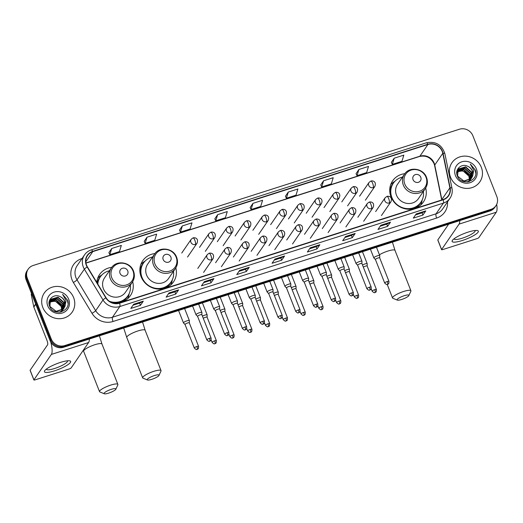 <?xml version="1.0" encoding="UTF-8"?>
<svg xmlns="http://www.w3.org/2000/svg" width="523" height="523" viewBox="0 0 523 523"><rect width="100%" height="100%" fill="white"/><g stroke="black" fill="none" stroke-linecap="round" stroke-linejoin="round"><path stroke-width="0.78" d="M404.815 173.695A18.671 17.422 34.5 0 0 392.616 180.853A18.671 17.422 34.5 0 0 390.995 196.857A18.671 17.422 34.5 0 0 406.234 209.017A18.671 17.422 34.5 0 0 423.408 201.989A18.671 17.422 34.5 0 0 425.696 188.032M154.932 253.563A18.671 17.422 34.5 0 0 142.74 260.716A18.671 17.422 34.5 0 0 141.118 276.726A18.671 17.422 34.5 0 0 156.351 288.886A18.671 17.422 34.5 0 0 173.531 281.851A18.671 17.422 34.5 0 0 175.82 267.9M110.732 302.111A18.671 17.422 34.5 0 0 130.384 295.645A18.671 17.422 34.5 0 0 132.679 281.688M111.791 267.351A18.671 17.422 34.5 0 0 99.592 274.51A18.671 17.422 34.5 0 0 96.775 282.374M28.216 269.116L27.065 270.79A10.571 9.859 34.5 0 0 26.15 279.851L50.13 340.728A10.571 9.859 34.5 0 0 63.551 347.265L489.855 211.004A10.571 9.859 34.5 0 0 494.784 207.376L495.359 206.539A10.571 9.859 34.5 0 1 490.43 210.174A10.571 9.859 34.5 0 0 495.359 206.539L495.935 205.702A10.571 9.859 34.5 0 0 496.85 196.641L472.87 135.764A10.571 9.859 34.5 0 0 459.449 129.227L33.145 265.488A10.571 9.859 34.5 0 0 28.216 269.116A10.571 9.859 34.5 0 0 27.301 278.177L51.28 339.054A10.571 9.859 34.5 0 0 64.695 345.592L491.005 209.337A10.571 9.859 34.5 0 0 495.935 205.702M51.28 339.054L50.705 339.891A10.571 9.859 34.5 0 0 64.12 346.429L490.43 210.174L64.12 346.429A10.571 9.859 34.5 0 1 50.705 339.891L26.725 279.014L50.705 339.891L50.13 340.728M27.641 269.953A10.571 9.859 34.5 0 0 26.725 279.014A10.571 9.859 34.5 0 1 27.641 269.953M42.821 307.491A16.913 15.775 34.5 0 0 56.615 318.5A16.913 15.775 34.5 0 0 72.174 312.133A16.913 15.775 34.5 0 0 73.638 297.639A16.913 15.775 34.5 0 0 59.838 286.624A16.913 15.775 34.5 0 0 44.285 292.991A16.913 15.775 34.5 0 0 42.821 307.491A16.913 15.775 34.5 0 0 56.615 318.5A16.913 15.775 34.5 0 0 72.174 312.133A16.913 15.775 34.5 0 0 73.638 297.639A16.913 15.775 34.5 0 0 59.838 286.624A16.913 15.775 34.5 0 0 44.285 292.991A16.913 15.775 34.5 0 0 42.821 307.491M450.512 177.179A16.913 15.775 34.5 0 0 464.306 188.195A16.913 15.775 34.5 0 0 479.859 181.827A16.913 15.775 34.5 0 0 481.33 167.334A16.913 15.775 34.5 0 0 467.529 156.318A16.913 15.775 34.5 0 0 451.977 162.686A16.913 15.775 34.5 0 0 450.512 177.179A16.913 15.775 34.5 0 0 464.306 188.195A16.913 15.775 34.5 0 0 479.859 181.827A16.913 15.775 34.5 0 0 481.33 167.334A16.913 15.775 34.5 0 0 467.529 156.318A16.913 15.775 34.5 0 0 451.977 162.686A16.913 15.775 34.5 0 0 450.512 177.179M86.55 265.154A11.277 10.519 -145.5 0 1 87.531 255.492A11.277 10.519 -145.5 0 1 92.787 251.615L427.925 144.498A11.277 10.519 -145.5 0 1 442.785 153.298L449.885 187.829A11.277 10.519 -145.5 0 1 448.361 195.661A11.277 10.519 -145.5 0 1 443.105 199.531L119.512 302.961A11.277 10.519 -145.5 0 1 106.058 297.724L87.406 266.887A11.277 10.519 -145.5 0 1 86.55 265.154M86.295 265.233A11.558 10.78 34.5 0 0 87.171 267.011L105.823 297.849A11.558 10.78 34.5 0 0 119.61 303.216L443.203 199.793A11.558 10.78 34.5 0 0 450.153 187.79L443.053 153.265A11.558 10.78 34.5 0 0 427.827 144.243L92.682 251.36A11.558 10.78 34.5 0 0 86.295 265.233M391.367 162.346L394.211 158.208L392.309 164.392L391.367 162.346M358.896 169.491L356.993 175.676L366.63 172.597L368.532 166.412L358.896 169.491L356.071 173.662M323.587 180.775L321.684 186.966L331.314 183.887L333.216 177.702L323.587 180.775L320.756 184.946M288.278 192.065L286.375 198.25L296.005 195.171L297.907 188.986L288.278 192.065L285.447 196.236M111.719 248.497L109.817 254.681L119.447 251.602L121.349 245.418L111.719 248.497L108.889 252.668M144.185 241.351L147.028 237.207L145.126 243.398L144.185 241.351M182.337 225.923L180.435 232.107L190.065 229.035L191.967 222.844L182.337 225.923L179.513 230.094M217.653 214.639L215.751 220.824L225.38 217.745L227.283 211.56L217.653 214.639L214.822 218.804M252.962 203.349L251.06 209.54L260.689 206.461L262.592 200.27L252.962 203.349L250.131 207.52M355.182 233.454L352.306 237.638L342.676 240.717L345.546 236.533L355.182 233.454A2.818 0.824 -107.7 0 1 355.065 233.559L345.487 236.618M390.491 222.164L387.621 226.348L377.992 229.427L380.862 225.243L390.491 222.164A2.818 0.824 -107.7 0 1 390.374 222.275L380.796 225.335M425.8 210.88L422.93 215.064L413.301 218.143L416.171 213.959L425.8 210.88A2.818 0.824 -107.7 0 1 425.689 210.985L416.112 214.051M249.242 267.312L246.372 271.496L236.742 274.575L239.612 270.391L249.242 267.312A2.818 0.824 -107.7 0 1 249.131 267.416L239.554 270.483M213.933 278.602L211.063 282.78L201.433 285.859L204.303 281.675L213.933 278.602A2.818 0.824 -107.7 0 1 213.815 278.707L204.238 281.766M178.618 289.886L175.748 294.07L166.118 297.149L168.988 292.965L178.618 289.886A2.818 0.824 -107.7 0 1 178.506 289.99L168.929 293.05M143.309 301.17L140.439 305.354L130.809 308.433L133.679 304.249L143.309 301.17A2.818 0.824 -107.7 0 1 143.191 301.281L133.62 304.34M319.867 244.738L316.997 248.922L307.367 252.001L310.237 247.817L319.867 244.738A2.818 0.824 -107.7 0 1 319.749 244.849L310.178 247.909M284.558 256.028L281.681 260.212L272.052 263.285L274.928 259.107L284.558 256.028A2.818 0.824 -107.7 0 1 284.44 256.133L274.863 259.192M392.309 164.392L401.939 161.313L403.841 155.128L394.211 158.208M145.126 243.398L154.756 240.319L156.658 234.134L147.028 237.207M281.681 260.212L280.805 257.983L284.44 256.133M316.997 248.922L316.121 246.699M309.57 248.791L316.14 246.693L319.749 244.849M140.439 305.354L139.563 303.131M133.005 305.223L139.582 303.124L143.191 301.281M175.748 294.07L174.872 291.847L178.506 289.99M211.063 282.78L210.187 280.557M203.63 282.655L210.207 280.55L213.815 278.707M246.372 271.496L245.496 269.273M238.946 271.365L245.516 269.267L249.131 267.416M422.93 215.064L422.054 212.841L425.689 210.985M387.621 226.348L386.745 224.125M380.188 226.224L386.765 224.119L390.374 222.275M352.306 237.638L351.43 235.415M344.879 237.507L351.449 235.409L355.065 233.559M251.06 209.54L250.118 207.494M215.751 220.824L214.809 218.777M180.435 232.107L179.5 230.068M109.817 254.681L108.876 252.635M286.375 198.25L285.434 196.203M321.684 186.966L320.743 184.92M356.993 175.676L356.058 173.629M280.831 257.976L274.255 260.081M174.891 291.841L168.321 293.939M422.074 212.835L415.504 214.933M49.711 301.261L56.19 299.79L62.132 305.125L62.342 309.93M49.646 301.457L55.961 300.124L61.904 305.458L62.165 310.054M50.038 300.509L57.099 298.463L63.048 303.798L62.982 309.394M62.904 309.583L62.636 310.132M62.538 310.309L61.289 311.93M49.953 300.692L56.87 298.796L62.819 304.131L62.832 309.531M62.753 309.727L62.505 310.283M62.407 310.466L62.1 310.989M62.217 310.825L61.407 311.898M64.904 306.485A7.963 7.427 34.5 0 0 64.767 301.287A7.963 7.427 34.5 0 0 60.106 296.619C53.895 293.279 46.907 299.751 49.528 305.922C53.222 317.213 71.586 311.564 67.663 300.411L62.629 294.371L66.088 300.594L64.904 306.485L63.558 308.792L56.151 311.335L49.901 306.445L50.456 299.816L50.908 299.234L58.014 297.136L63.956 302.471L63.551 308.805M63.453 308.982L62.649 310.119L59.714 312.218M50.345 299.986L57.785 297.469L63.728 302.804L63.414 308.956M63.322 309.139L63.015 309.662M63.126 309.498L60.361 312.133M60.106 296.619C62.296 297.659 63.806 299.28 64.643 301.47L63.924 308.335M64.041 308.165L63.329 309.126L55.922 311.669L54.17 311.152M49.476 302.072L55.275 301.117L61.224 306.452L61.721 310.342M61.707 308.897A7.963 7.427 34.5 0 0 61.178 306.517A7.963 7.427 34.5 0 0 53.339 301.235L49.43 302.287M49.077 303.922L50.456 299.816M47.763 305.909A11.486 10.715 34.5 0 0 62.342 313.009A11.486 10.715 34.5 0 0 68.696 299.221A11.486 10.715 34.5 0 0 54.117 292.115A11.486 10.715 34.5 0 0 47.763 305.909M62.629 294.371L67.362 300.019L68.01 303.412M54.667 370.787A14.095 2.975 -21.5 0 1 44.971 370.362A14.095 2.975 -21.5 0 1 60.413 362.419A14.095 2.975 -21.5 0 1 69.291 360.778A14.095 2.975 -21.5 0 1 67.918 364.688A14.095 2.975 -21.5 0 1 54.667 370.787M46.429 369.048A11.277 2.38 158.5 0 0 46.469 369.258A11.277 2.38 158.5 0 0 54.66 368.473A11.277 2.38 158.5 0 0 67.447 360.994A11.277 2.38 158.5 0 0 67.33 360.818M50.724 341.99A14.095 4.112 72.3 0 1 51.365 354.424L33.923 379.835A1.759 0.373 158.5 0 0 33.89 379.966A1.759 0.373 158.5 0 0 35.172 379.842L69.199 368.97A1.759 0.373 158.5 0 0 71.161 367.93L88.603 342.519L51.365 354.424M89.361 339.015A14.095 4.112 72.3 0 1 88.603 342.519M33.89 379.966L30.105 370.356A1.759 0.373 -21.5 0 1 30.138 370.219L47.58 344.814A3.524 1.026 -107.7 0 0 47.037 340.558L33.838 307.053A1.759 1.641 -145.5 0 1 33.753 306.772L31.288 294.776A1.759 1.641 -145.5 0 1 31.524 293.553L31.537 293.527M108.673 393.113A6.341 1.34 158.5 0 0 115.831 389.236A6.341 1.34 158.5 0 0 111.262 389.354A6.341 1.34 158.5 0 0 104.312 393.773A6.341 1.34 158.5 0 0 108.673 393.113M104.312 393.773L99.906 391.975A9.865 2.085 -21.5 0 1 99.527 391.642A9.865 2.085 -21.5 0 1 110.713 385.105A9.865 2.085 -21.5 0 1 117.884 384.412A9.865 2.085 -21.5 0 1 117.832 384.915L115.831 389.236M127.743 270.875A4.23 3.942 34.5 0 0 122.375 268.266A4.23 3.942 34.5 0 0 120.035 273.339A4.23 3.942 34.5 0 0 125.402 275.954A4.23 3.942 34.5 0 0 127.743 270.875M111.412 267.874L104.528 277.896A12.683 11.833 34.5 0 0 103.43 288.768A12.683 11.833 34.5 0 0 113.779 297.031A12.683 11.833 34.5 0 0 125.448 292.252L132.326 282.23C134.561 278.779 134.947 275.065 133.496 271.091C130.377 261.899 116.368 259.813 111.412 267.874A12.683 11.833 34.5 0 0 110.314 278.746A12.683 11.833 34.5 0 0 120.663 287.003A12.683 11.833 34.5 0 0 132.326 282.23M109.431 270.757A16.736 15.612 34.5 0 0 100.331 276.857A16.736 15.612 34.5 0 0 97.794 284.054M100.331 276.857L100.043 277.275A16.736 15.612 34.5 0 0 97.585 283.714M112.707 302.588A16.736 15.612 34.5 0 0 127.638 296.221L127.926 295.802A16.736 15.612 34.5 0 0 130.351 285.113M109.412 301.307A16.736 15.612 34.5 0 0 127.926 295.802M129.181 293.573L128.965 294.697A18.318 17.096 -145.5 0 1 127.625 298.731M97.134 282.969L97.2 282.91A16.893 15.762 34.5 0 1 100.88 276.111M97.703 278.197A18.318 17.096 -145.5 0 1 100.985 275.49L101.952 274.889M151.82 379.325A6.341 1.34 158.5 0 0 158.979 375.442A6.341 1.34 158.5 0 0 154.403 375.56A6.341 1.34 158.5 0 0 147.453 379.979A6.341 1.34 158.5 0 0 151.82 379.325M147.453 379.979L143.054 378.188A9.865 2.085 -21.5 0 1 142.668 377.854A9.865 2.085 -21.5 0 1 153.86 371.31A9.865 2.085 -21.5 0 1 161.025 370.624A9.865 2.085 -21.5 0 1 160.979 371.127L158.979 375.442M170.884 257.087A4.23 3.942 34.5 0 0 165.516 254.472A4.23 3.942 34.5 0 0 163.183 259.552A4.23 3.942 34.5 0 0 168.55 262.16A4.23 3.942 34.5 0 0 170.884 257.087M154.56 254.08L147.676 264.108A12.683 11.833 34.5 0 0 146.577 274.98A12.683 11.833 34.5 0 0 156.926 283.237A12.683 11.833 34.5 0 0 168.589 278.465L175.473 268.436C177.702 264.991 178.095 261.278 176.637 257.303C173.518 248.111 159.508 246.026 154.56 254.08A12.683 11.833 34.5 0 0 153.455 264.952A12.683 11.833 34.5 0 0 163.804 273.215A12.683 11.833 34.5 0 0 175.473 268.436M152.579 256.963A16.736 15.612 34.5 0 0 143.472 263.069A16.736 15.612 34.5 0 0 142.021 277.412A16.736 15.612 34.5 0 0 155.677 288.31A16.736 15.612 34.5 0 0 171.067 282.008A16.736 15.612 34.5 0 0 173.492 271.319M143.472 263.069L143.184 263.487A16.736 15.612 34.5 0 0 141.733 277.831A16.736 15.612 34.5 0 0 142.616 279.707M140.779 274.281A13.212 12.323 34.5 0 0 140.569 275.118M155.847 288.794A16.736 15.612 34.5 0 0 170.779 282.427L171.067 282.008M172.329 279.785L172.106 280.91A18.318 17.096 -145.5 0 1 170.766 284.943M139.994 272.352L140.609 271.457M139.857 269.58L140.347 269.116A16.893 15.762 34.5 0 1 144.021 262.324M140.844 264.403A18.318 17.096 -145.5 0 1 144.126 261.703L145.1 261.095M401.697 299.457A6.341 1.34 158.5 0 0 408.855 295.573A6.341 1.34 158.5 0 0 404.279 295.698A6.341 1.34 158.5 0 0 397.336 300.117A6.341 1.34 158.5 0 0 401.697 299.457M397.336 300.117L392.93 298.319A9.865 2.085 -21.5 0 1 392.551 297.986A9.865 2.085 -21.5 0 1 403.736 291.442A9.865 2.085 -21.5 0 1 410.908 290.755A9.865 2.085 -21.5 0 1 410.856 291.259L408.855 295.573M420.767 177.219A4.23 3.942 34.5 0 0 415.399 174.604A4.23 3.942 34.5 0 0 413.059 179.683A4.23 3.942 34.5 0 0 418.426 182.298A4.23 3.942 34.5 0 0 420.767 177.219M404.436 174.218L397.552 184.24A12.683 11.833 34.5 0 0 396.454 195.112A12.683 11.833 34.5 0 0 406.802 203.369A12.683 11.833 34.5 0 0 418.472 198.596L425.349 188.574C427.579 185.122 427.971 181.409 426.52 177.434C423.401 168.243 409.391 166.157 404.436 174.218A12.683 11.833 34.5 0 0 403.338 185.09A12.683 11.833 34.5 0 0 413.686 193.347A12.683 11.833 34.5 0 0 425.349 188.574M402.455 177.094A16.736 15.612 34.5 0 0 393.355 183.2A16.736 15.612 34.5 0 0 391.904 197.544A16.736 15.612 34.5 0 0 405.554 208.442A16.736 15.612 34.5 0 0 420.95 202.146A16.736 15.612 34.5 0 0 423.375 191.451M393.355 183.2L393.067 183.619A16.736 15.612 34.5 0 0 391.616 197.962A16.736 15.612 34.5 0 0 392.492 199.845M390.655 194.412A13.212 12.323 34.5 0 0 390.446 195.249M405.73 208.932A16.736 15.612 34.5 0 0 420.662 202.564L420.95 202.146M422.205 199.917L421.989 201.041A18.318 17.096 -145.5 0 1 420.642 205.075M389.87 192.484L390.485 191.588M389.74 189.718L390.223 189.254A16.893 15.762 34.5 0 1 393.904 182.455M390.727 184.541A18.318 17.096 -145.5 0 1 394.009 181.834L394.976 181.226M189.313 322.854L189.378 320.651A3.171 0.667 158.5 0 0 189.365 320.586A3.171 0.667 158.5 0 0 187.064 320.808A3.171 0.667 158.5 0 0 183.527 322.671A3.171 0.667 158.5 0 0 183.468 322.913A3.171 0.667 158.5 0 0 183.501 322.966L185.05 324.535A2.288 0.484 158.5 0 0 185.07 324.548M189.313 322.874A2.288 0.484 158.5 0 0 189.306 322.835A2.288 0.484 158.5 0 0 187.639 322.992A2.288 0.484 158.5 0 0 185.09 324.338A2.288 0.484 158.5 0 0 185.044 324.515L194.308 348.03C197.23 350.841 196.825 348.893 197.138 349.371A2.288 0.667 72.3 0 0 197.263 349.272A2.288 0.667 -107.7 0 0 196.903 346.514A2.288 0.484 158.5 0 0 194.308 348.03M207.095 317.167L207.16 314.964A3.171 0.667 158.5 0 0 207.154 314.905A3.171 0.667 158.5 0 0 204.846 315.127A3.171 0.667 158.5 0 0 202.427 316.154M207.095 317.193A2.288 0.484 158.5 0 0 207.088 317.147A2.288 0.484 158.5 0 0 205.428 317.311A2.288 0.484 158.5 0 0 203.27 318.304M224.883 311.512A2.288 0.484 158.5 0 0 224.877 311.466L224.949 309.283A3.171 0.667 158.5 0 0 224.936 309.217A3.171 0.667 158.5 0 0 222.635 309.439A3.171 0.667 158.5 0 0 220.209 310.472M232.474 335.145A2.288 0.484 158.5 0 0 229.878 336.662C232.8 339.473 232.395 337.525 232.702 338.002A2.288 0.667 72.3 0 0 232.827 337.904A2.288 0.667 -107.7 0 0 232.474 335.145A2.288 0.484 158.5 0 1 234.141 334.982L224.877 311.466A2.288 0.484 158.5 0 0 223.21 311.623A2.288 0.484 158.5 0 0 221.052 312.617M242.665 305.824A2.288 0.484 158.5 0 0 242.659 305.778L242.731 303.595A3.171 0.667 158.5 0 0 242.718 303.536A3.171 0.667 158.5 0 0 240.417 303.758A3.171 0.667 158.5 0 0 237.998 304.785M250.262 329.457A2.288 0.484 158.5 0 0 247.66 330.981C250.582 333.792 250.177 331.844 250.491 332.321A2.288 0.667 72.3 0 0 250.615 332.223A2.288 0.667 -107.7 0 0 250.262 329.457A2.288 0.484 158.5 0 1 251.923 329.3L242.659 305.778A2.288 0.484 158.5 0 0 240.992 305.942A2.288 0.484 158.5 0 0 238.841 306.936M260.447 300.143A2.288 0.484 158.5 0 0 260.441 300.097L260.513 297.914A3.171 0.667 158.5 0 0 260.506 297.849A3.171 0.667 158.5 0 0 258.199 298.071A3.171 0.667 158.5 0 0 255.78 299.104M268.044 323.776A2.288 0.484 158.5 0 0 265.449 325.293C268.364 328.104 267.959 326.156 268.273 326.633A2.288 0.667 72.3 0 0 268.397 326.535A2.288 0.667 -107.7 0 0 268.044 323.776A2.288 0.484 158.5 0 1 269.705 323.613L260.441 300.097A2.288 0.484 158.5 0 0 258.78 300.254A2.288 0.484 158.5 0 0 256.623 301.248M278.236 294.456A2.288 0.484 158.5 0 0 278.229 294.41L278.301 292.226A3.171 0.667 158.5 0 0 278.288 292.167A3.171 0.667 158.5 0 0 275.987 292.39A3.171 0.667 158.5 0 0 273.562 293.416M285.826 318.089A2.288 0.484 158.5 0 0 283.231 319.612C286.153 322.423 285.748 320.475 286.061 320.952A2.288 0.667 72.3 0 0 286.179 320.854A2.288 0.667 -107.7 0 0 285.826 318.089A2.288 0.484 158.5 0 1 287.493 317.932L278.229 294.41A2.288 0.484 158.5 0 0 276.562 294.573A2.288 0.484 158.5 0 0 274.412 295.567M303.615 312.408A2.288 0.484 158.5 0 0 301.013 313.924C303.935 316.735 303.53 314.787 303.843 315.271A2.288 0.667 72.3 0 0 303.968 315.166A2.288 0.667 -107.7 0 0 303.615 312.408A2.288 0.484 158.5 0 1 305.275 312.244L296.011 288.729A2.288 0.484 158.5 0 1 296.018 288.774L296.083 286.545A3.171 0.667 158.5 0 0 296.077 286.48A3.171 0.667 158.5 0 0 293.769 286.702A3.171 0.667 158.5 0 0 291.35 287.735M296.011 288.729A2.288 0.484 158.5 0 0 294.344 288.886A2.288 0.484 158.5 0 0 292.194 289.879M321.397 306.72A2.288 0.484 158.5 0 0 318.801 308.243C321.717 311.054 321.312 309.106 321.625 309.583A2.288 0.667 72.3 0 0 321.75 309.485A2.288 0.667 -107.7 0 0 321.397 306.72A2.288 0.484 158.5 0 1 323.057 306.563L313.793 283.041A2.288 0.484 158.5 0 1 313.8 283.087L313.865 280.858A3.171 0.667 158.5 0 0 313.859 280.799A3.171 0.667 158.5 0 0 311.551 281.021A3.171 0.667 158.5 0 0 309.132 282.047M313.793 283.041A2.288 0.484 158.5 0 0 312.133 283.204A2.288 0.484 158.5 0 0 309.976 284.198M331.589 277.38L331.654 275.176A3.171 0.667 158.5 0 0 331.641 275.111A3.171 0.667 158.5 0 0 329.34 275.333A3.171 0.667 158.5 0 0 326.914 276.366M331.589 277.406A2.288 0.484 158.5 0 0 331.582 277.36A2.288 0.484 158.5 0 0 329.915 277.517A2.288 0.484 158.5 0 0 327.764 278.511M349.371 271.699L349.436 269.489A3.171 0.667 158.5 0 0 349.429 269.43A3.171 0.667 158.5 0 0 347.122 269.652A3.171 0.667 158.5 0 0 344.703 270.685M349.371 271.718A2.288 0.484 158.5 0 0 349.364 271.672A2.288 0.484 158.5 0 0 347.697 271.836A2.288 0.484 158.5 0 0 345.546 272.829M367.159 266.011L367.218 263.808A3.171 0.667 158.5 0 0 367.211 263.742A3.171 0.667 158.5 0 0 364.904 263.965A3.171 0.667 158.5 0 0 362.485 264.998M367.159 266.037A2.288 0.484 158.5 0 0 367.146 265.991A2.288 0.484 158.5 0 0 365.485 266.148A2.288 0.484 158.5 0 0 363.328 267.142M201.917 312.493A3.171 0.667 158.5 0 0 201.904 312.434A3.171 0.667 158.5 0 0 199.158 312.806A3.171 0.667 158.5 0 0 196.066 314.519A3.171 0.667 158.5 0 0 196.007 314.761A3.171 0.667 158.5 0 0 196.04 314.807L197.589 316.376A2.288 0.484 158.5 0 1 197.583 316.356A2.288 0.484 158.5 0 1 197.629 316.186A2.288 0.484 158.5 0 1 200.178 314.839A2.288 0.484 158.5 0 1 201.845 314.676A2.288 0.484 158.5 0 1 201.852 314.722L201.917 312.493M219.699 306.811A3.171 0.667 158.5 0 0 219.693 306.753A3.171 0.667 158.5 0 0 216.94 307.119A3.171 0.667 158.5 0 0 213.855 308.838A3.171 0.667 158.5 0 0 213.789 309.073A3.171 0.667 158.5 0 0 213.822 309.126L215.378 310.695A2.288 0.484 158.5 0 1 215.365 310.675A2.288 0.484 158.5 0 1 215.411 310.499A2.288 0.484 158.5 0 1 217.967 309.152A2.288 0.484 158.5 0 1 219.627 308.995A2.288 0.484 158.5 0 1 219.634 309.041L219.699 306.811M245.012 326.986A2.288 0.484 158.5 0 0 242.417 328.509C245.339 331.321 244.934 329.372 245.241 329.85A2.288 0.667 72.3 0 0 245.365 329.752A2.288 0.667 -107.7 0 0 245.012 326.986A2.288 0.484 158.5 0 1 246.679 326.829L237.416 303.307A2.288 0.484 158.5 0 1 237.422 303.353L237.488 301.124A3.171 0.667 158.5 0 0 237.475 301.065A3.171 0.667 158.5 0 0 234.729 301.438A3.171 0.667 158.5 0 0 231.637 303.15A3.171 0.667 158.5 0 0 231.578 303.392A3.171 0.667 158.5 0 0 231.611 303.438L233.16 305.007M237.416 303.307A2.288 0.484 158.5 0 0 235.749 303.471A2.288 0.484 158.5 0 0 233.193 304.817A2.288 0.484 158.5 0 0 233.153 304.987A2.288 0.484 158.5 0 0 233.173 305.027M255.204 297.646L255.27 295.443A3.171 0.667 158.5 0 0 255.257 295.384A3.171 0.667 158.5 0 0 252.511 295.75A3.171 0.667 158.5 0 0 249.419 297.469A3.171 0.667 158.5 0 0 249.36 297.705A3.171 0.667 158.5 0 0 249.393 297.757L250.942 299.326A2.288 0.484 158.5 0 0 250.962 299.339M255.204 297.672A2.288 0.484 158.5 0 0 255.198 297.626A2.288 0.484 158.5 0 0 253.531 297.783A2.288 0.484 158.5 0 0 250.981 299.13A2.288 0.484 158.5 0 0 250.935 299.306L260.199 322.822C263.121 325.633 262.716 323.685 263.03 324.168A2.288 0.667 72.3 0 0 263.154 324.07A2.288 0.667 -107.7 0 0 262.794 321.305A2.288 0.484 158.5 0 0 260.199 322.822M272.986 291.965L273.052 289.755A3.171 0.667 158.5 0 0 273.045 289.696A3.171 0.667 158.5 0 0 270.293 290.069A3.171 0.667 158.5 0 0 267.207 291.782A3.171 0.667 158.5 0 0 267.142 292.024A3.171 0.667 158.5 0 0 267.175 292.069L268.73 293.638A2.288 0.484 158.5 0 0 268.744 293.658M272.986 291.984A2.288 0.484 158.5 0 0 272.98 291.945A2.288 0.484 158.5 0 0 271.319 292.102A2.288 0.484 158.5 0 0 268.763 293.449A2.288 0.484 158.5 0 0 268.717 293.619L277.988 317.141C280.903 319.952 280.498 318.004 280.812 318.481A2.288 0.667 72.3 0 0 280.936 318.383A2.288 0.667 -107.7 0 0 280.583 315.624A2.288 0.484 158.5 0 0 277.988 317.141M290.775 286.277L290.84 284.074A3.171 0.667 158.5 0 0 290.827 284.015A3.171 0.667 158.5 0 0 288.081 284.381A3.171 0.667 158.5 0 0 284.989 286.101A3.171 0.667 158.5 0 0 284.93 286.336A3.171 0.667 158.5 0 0 284.963 286.388L286.512 287.957A2.288 0.484 158.5 0 0 286.532 287.97M290.775 286.303A2.288 0.484 158.5 0 0 290.768 286.258A2.288 0.484 158.5 0 0 289.101 286.414A2.288 0.484 158.5 0 0 286.552 287.761A2.288 0.484 158.5 0 0 286.506 287.938L295.77 311.453C298.692 314.264 298.287 312.316 298.594 312.8A2.288 0.667 72.3 0 0 298.718 312.702A2.288 0.667 -107.7 0 0 298.365 309.936A2.288 0.484 158.5 0 0 295.77 311.453M308.557 280.596L308.622 278.386A3.171 0.667 158.5 0 0 308.609 278.328A3.171 0.667 158.5 0 0 305.863 278.7A3.171 0.667 158.5 0 0 302.771 280.413A3.171 0.667 158.5 0 0 302.712 280.655A3.171 0.667 158.5 0 0 302.745 280.701L304.294 282.27A2.288 0.484 158.5 0 0 304.314 282.289M308.557 280.616A2.288 0.484 158.5 0 0 308.55 280.576A2.288 0.484 158.5 0 0 306.883 280.733A2.288 0.484 158.5 0 0 304.334 282.08A2.288 0.484 158.5 0 0 304.288 282.25L313.552 305.772C316.474 308.583 316.069 306.635 316.382 307.112A2.288 0.667 72.3 0 0 316.507 307.014A2.288 0.667 -107.7 0 0 316.154 304.255A2.288 0.484 158.5 0 0 313.552 305.772M326.345 274.908L326.404 272.705A3.171 0.667 158.5 0 0 326.398 272.646A3.171 0.667 158.5 0 0 323.652 273.013A3.171 0.667 158.5 0 0 320.56 274.732A3.171 0.667 158.5 0 0 320.494 274.967A3.171 0.667 158.5 0 0 320.527 275.02L322.083 276.589M326.339 274.935A2.288 0.484 158.5 0 0 326.332 274.889A2.288 0.484 158.5 0 0 324.672 275.046A2.288 0.484 158.5 0 0 322.116 276.392A2.288 0.484 158.5 0 0 322.07 276.569A2.288 0.484 158.5 0 0 322.096 276.608M344.127 269.247A2.288 0.484 158.5 0 0 344.121 269.208L344.193 267.018A3.171 0.667 158.5 0 0 344.18 266.959A3.171 0.667 158.5 0 0 341.434 267.331A3.171 0.667 158.5 0 0 338.342 269.044A3.171 0.667 158.5 0 0 338.283 269.286A3.171 0.667 158.5 0 0 338.316 269.338L339.865 270.901M351.718 292.887A2.288 0.484 158.5 0 0 349.122 294.403C352.044 297.214 351.639 295.266 351.953 295.743A2.288 0.667 72.3 0 0 352.071 295.645A2.288 0.667 -107.7 0 0 351.718 292.887A2.288 0.484 158.5 0 1 353.385 292.723L344.121 269.208A2.288 0.484 158.5 0 0 342.454 269.365A2.288 0.484 158.5 0 0 339.904 270.711A2.288 0.484 158.5 0 0 339.858 270.881A2.288 0.484 158.5 0 0 339.885 270.921M361.909 263.566A2.288 0.484 158.5 0 0 361.903 263.52L361.975 261.337A3.171 0.667 158.5 0 0 361.968 261.278A3.171 0.667 158.5 0 0 359.216 261.644A3.171 0.667 158.5 0 0 356.124 263.363A3.171 0.667 158.5 0 0 356.065 263.599A3.171 0.667 158.5 0 0 356.098 263.651L357.647 265.22M369.506 287.199A2.288 0.484 158.5 0 0 366.904 288.716C369.826 291.527 369.421 289.585 369.735 290.062A2.288 0.667 72.3 0 0 369.859 289.964A2.288 0.667 -107.7 0 0 369.506 287.199A2.288 0.484 158.5 0 1 371.167 287.042L361.903 263.52A2.288 0.484 158.5 0 0 360.236 263.684A2.288 0.484 158.5 0 0 357.686 265.03A2.288 0.484 158.5 0 0 357.64 265.2A2.288 0.484 158.5 0 0 357.667 265.239M379.757 255.649A3.171 0.667 158.5 0 0 379.75 255.59A3.171 0.667 158.5 0 0 377.005 255.963A3.171 0.667 158.5 0 0 373.912 257.676A3.171 0.667 158.5 0 0 373.847 257.917A3.171 0.667 158.5 0 0 373.886 257.97L375.436 259.539A2.288 0.484 158.5 0 1 375.422 259.513A2.288 0.484 158.5 0 1 375.468 259.343A2.288 0.484 158.5 0 1 378.024 257.996A2.288 0.484 158.5 0 1 379.685 257.839A2.288 0.484 158.5 0 1 379.691 257.878L379.757 255.649M462.358 240.482A14.095 2.975 -21.5 0 1 452.663 240.05A14.095 2.975 -21.5 0 1 468.098 232.114A14.095 2.975 -21.5 0 1 476.983 230.473A14.095 2.975 -21.5 0 1 475.61 234.376A14.095 2.975 -21.5 0 1 462.358 240.482M454.121 238.743A11.277 2.38 158.5 0 0 454.16 238.952A11.277 2.38 158.5 0 0 462.352 238.168A11.277 2.38 158.5 0 0 475.139 230.689A11.277 2.38 158.5 0 0 475.021 230.512M459.815 220.608A14.095 4.112 72.3 0 1 459.057 224.119L441.615 249.53A1.759 0.373 158.5 0 0 441.582 249.661A1.759 0.373 158.5 0 0 442.863 249.536L476.891 238.665A1.759 0.373 158.5 0 0 478.852 237.625L496.294 212.214L459.057 224.119M496.687 204.388A14.095 4.112 72.3 0 1 496.294 212.214M441.582 249.661L437.797 240.05A1.759 0.373 -21.5 0 1 437.829 239.913L448.623 224.184M457.403 170.956L463.875 169.485L469.824 174.819L470.033 179.624M457.331 171.152L463.653 169.818L469.595 175.153L469.857 179.749M457.73 170.204L464.79 168.158L470.733 173.492L470.674 179.088M470.595 179.278L470.327 179.827M470.229 180.004L468.974 181.625M457.638 170.387L464.561 168.491L470.51 173.826L470.523 179.226M470.445 179.422L470.19 179.977M470.099 180.16L469.791 180.683M469.909 180.52L469.098 181.586M472.596 176.179A7.963 7.427 34.5 0 0 472.459 170.982A7.963 7.427 34.5 0 0 467.797 166.314C461.587 162.973 454.598 169.445 457.22 175.617C460.907 186.907 479.277 181.259 475.355 170.106L470.314 164.059L473.779 170.282L472.596 176.179L471.249 178.487L463.842 181.03L457.592 176.133L458.148 169.511L458.599 168.929L465.699 166.83L471.648 172.165L471.236 178.5M471.138 178.676L470.34 179.814L467.405 181.912M458.037 169.681L465.477 167.164L471.419 172.492L471.105 178.65M471.014 178.833L470.7 179.356M470.818 179.186L468.052 181.827M467.797 166.314C469.987 167.353 471.498 168.975 472.328 171.165L471.615 178.023M471.733 177.859L471.02 178.82L463.613 181.357L461.855 180.84M457.161 171.766L462.966 170.812L468.915 176.146L469.412 180.036M469.393 178.585A7.963 7.427 34.5 0 0 468.87 176.212A7.963 7.427 34.5 0 0 461.031 170.929L457.122 171.982M456.769 173.616L458.148 169.511M455.455 175.604A11.486 10.715 34.5 0 0 470.033 182.704A11.486 10.715 34.5 0 0 476.388 168.909A11.486 10.715 34.5 0 0 461.802 161.81A11.486 10.715 34.5 0 0 455.455 175.604M470.314 164.059L475.047 169.714L475.701 173.1M63.551 347.265L64.695 345.592M26.15 279.851L27.301 278.177M489.855 211.004L491.005 209.337M442.785 153.298L434.744 165.013A11.277 10.519 34.5 0 0 434.195 163.183A11.277 10.519 34.5 0 0 419.884 156.207L85.935 262.945M441.915 199.917A11.277 10.519 34.5 0 0 441.843 199.538L434.744 165.013A6.341 1.641 168.4 0 0 434.613 165.471L434.077 163.66C430.841 157.495 425.997 155.102 419.544 156.482A6.341 1.85 -107.7 0 0 419.884 156.207L427.925 144.498M92.787 251.615L85.805 261.788M447.505 201.885A17.619 16.435 -145.5 0 1 436.62 218.058L113.027 321.488A3.524 1.026 -107.7 0 1 112.484 317.239L119.832 306.53A14.095 13.147 -145.5 0 1 103.011 299.98L84.366 269.142A14.095 13.147 -145.5 0 1 83.294 266.978A14.095 13.147 -145.5 0 1 84.517 254.897L77.169 265.606A14.095 13.147 34.5 0 0 75.946 277.687A14.095 13.147 34.5 0 0 77.018 279.851L95.663 310.688A14.095 13.147 34.5 0 0 112.484 317.239L436.077 213.809A14.095 13.147 34.5 0 0 442.648 208.971L449.996 198.263A14.095 13.147 -145.5 0 1 443.426 203.101L119.832 306.53A3.524 1.026 -107.7 0 0 119.61 303.216M87.171 267.011A3.524 0.556 -31.2 0 0 84.366 269.142L77.018 279.851A3.524 0.556 148.8 0 1 73.357 282.459A17.619 16.435 -145.5 0 1 81.758 258.604L82.033 258.519M443.203 199.793A3.524 1.026 72.3 0 1 443.426 203.101L436.077 213.809A3.524 1.026 -107.7 0 0 436.62 218.058M450.153 187.79A3.524 0.909 -11.6 0 1 451.97 188.215L444.87 153.684C441.83 144.688 435.685 141.06 426.415 142.786L91.277 249.902A3.524 1.026 72.3 0 1 92.682 251.36M113.027 321.488A17.619 16.435 -145.5 0 1 92.002 313.303A3.524 0.556 148.8 0 0 95.663 310.688L103.011 299.98A3.524 0.556 -31.2 0 1 105.823 297.849M443.053 153.265A3.524 0.909 -11.6 0 1 444.87 153.684M427.827 144.243A3.524 1.026 -107.7 0 0 426.415 142.786M92.002 313.303L73.357 282.459M449.885 187.829L441.843 199.538A6.341 1.641 168.4 0 0 441.713 199.976L434.613 165.471M35.76 304.255L33.838 307.053M30.138 370.219L33.923 379.835M33.753 306.772L35.662 303.994M31.759 294.089L31.288 294.776M99.396 335.812L101.978 344.042A9.865 2.085 158.5 0 0 94.813 344.729A9.865 2.085 158.5 0 0 83.621 351.273L99.527 391.642M132.992 270.921A11.65 10.872 34.5 0 0 118.205 263.716A11.65 10.872 34.5 0 0 111.759 277.706A11.65 10.872 34.5 0 0 126.553 284.911A11.65 10.872 34.5 0 0 132.992 270.921M120.885 302.294A16.893 15.762 34.5 0 0 128.423 295.024M142.537 322.018L145.126 330.248A9.865 2.085 158.5 0 0 137.954 330.935A9.865 2.085 158.5 0 0 126.769 337.479L142.668 377.854M176.14 257.126A11.65 10.872 34.5 0 0 161.346 249.922A11.65 10.872 34.5 0 0 154.906 263.912A11.65 10.872 34.5 0 0 169.694 271.117A11.65 10.872 34.5 0 0 176.14 257.126M164.026 288.5A16.893 15.762 34.5 0 0 171.57 281.23M392.413 242.149L395.002 250.386A9.865 2.085 158.5 0 0 387.837 251.073A9.865 2.085 158.5 0 0 379.43 254.786M426.016 177.264A11.65 10.872 34.5 0 0 411.228 170.06A11.65 10.872 34.5 0 0 404.782 184.05A11.65 10.872 34.5 0 0 419.577 191.255A11.65 10.872 34.5 0 0 426.016 177.264M413.909 208.631A16.893 15.762 34.5 0 0 421.446 201.362M181.736 253.06L191.209 239.253A3.524 3.288 34.5 0 0 195.373 244.457A3.524 1.026 -107.7 0 0 194.831 240.201A3.524 1.026 72.3 0 0 193.039 237.893C194.667 237.35 198.93 238.135 197.014 243.241A3.524 3.288 34.5 0 1 195.373 244.457M189.306 322.835L198.57 346.35A2.288 0.484 158.5 0 0 196.903 346.514M199.518 247.372L208.991 233.572A3.524 3.288 34.5 0 0 213.162 238.769A3.524 1.026 -107.7 0 0 212.613 234.52A3.524 1.026 72.3 0 0 210.821 232.212C212.449 231.669 216.718 232.454 214.803 237.56A3.524 3.288 34.5 0 1 213.162 238.769M214.691 340.826A2.288 0.484 158.5 0 0 212.096 342.349C215.012 345.154 214.607 343.212 214.92 343.689A2.288 0.667 72.3 0 0 215.045 343.591A2.288 0.667 -107.7 0 0 214.691 340.826A2.288 0.484 158.5 0 1 216.352 340.669L207.088 317.147M217.3 241.691L226.779 227.884A3.524 3.288 34.5 0 0 230.944 233.088A3.524 1.026 -107.7 0 0 230.401 228.832A3.524 1.026 72.3 0 0 228.61 226.524C230.231 225.982 234.5 226.773 232.585 231.872A3.524 3.288 34.5 0 1 230.944 233.088M235.089 236.004L244.561 222.203A3.524 3.288 34.5 0 0 248.726 227.4A3.524 1.026 -107.7 0 0 248.183 223.151A3.524 1.026 72.3 0 0 246.392 220.843C248.02 220.301 252.282 221.085 250.373 226.191A3.524 3.288 34.5 0 1 248.726 227.4M252.871 230.323L262.343 216.515A3.524 3.288 34.5 0 0 266.514 221.719A3.524 1.026 -107.7 0 0 265.965 217.47A3.524 1.026 72.3 0 0 264.174 215.156C265.802 214.613 270.071 215.404 268.155 220.503A3.524 3.288 34.5 0 1 266.514 221.719M270.653 224.635L280.132 210.834A3.524 3.288 34.5 0 0 284.296 216.032A3.524 1.026 -107.7 0 0 283.754 211.782A3.524 1.026 72.3 0 0 281.962 209.475C283.584 208.932 287.853 209.716 285.937 214.822A3.524 3.288 34.5 0 1 284.296 216.032M288.441 218.954L297.914 205.147A3.524 3.288 34.5 0 0 302.078 210.351A3.524 1.026 -107.7 0 0 301.536 206.101A3.524 1.026 72.3 0 0 299.744 203.787C301.372 203.244 305.635 204.035 303.726 209.135A3.524 3.288 34.5 0 1 302.078 210.351M306.223 213.266L315.696 199.466A3.524 3.288 34.5 0 0 319.867 204.663A3.524 1.026 -107.7 0 0 319.318 200.414A3.524 1.026 72.3 0 0 317.533 198.106C319.154 197.563 323.423 198.348 321.508 203.454A3.524 3.288 34.5 0 1 319.867 204.663M324.005 207.585L333.484 193.785A3.524 3.288 34.5 0 0 337.649 198.982A3.524 1.026 -107.7 0 0 337.106 194.733A3.524 1.026 72.3 0 0 335.315 192.418C336.936 191.876 341.205 192.667 339.29 197.772A3.524 3.288 34.5 0 1 337.649 198.982M339.179 301.039A2.288 0.484 158.5 0 0 336.583 302.556C339.505 305.367 339.1 303.418 339.414 303.902A2.288 0.667 72.3 0 0 339.532 303.798A2.288 0.667 -107.7 0 0 339.179 301.039A2.288 0.484 158.5 0 1 340.846 300.875L331.582 277.36M341.794 201.898L351.266 188.097A3.524 3.288 34.5 0 0 355.431 193.294A3.524 1.026 -107.7 0 0 354.888 189.045A3.524 1.026 72.3 0 0 353.097 186.737C354.725 186.195 358.987 186.979 357.078 192.085A3.524 3.288 34.5 0 1 355.431 193.294M356.967 295.351A2.288 0.484 158.5 0 0 354.365 296.874C357.287 299.686 356.882 297.737 357.196 298.215A2.288 0.667 72.3 0 0 357.32 298.117A2.288 0.667 -107.7 0 0 356.967 295.351A2.288 0.484 158.5 0 1 358.628 295.194L349.364 271.672M359.576 196.217L369.048 182.416A3.524 3.288 34.5 0 0 373.219 187.613A3.524 1.026 -107.7 0 0 372.67 183.364A3.524 1.026 72.3 0 0 370.885 181.05C372.507 180.507 376.776 181.298 374.86 186.404A3.524 3.288 34.5 0 1 373.219 187.613M374.749 289.67A2.288 0.484 158.5 0 0 372.154 291.187C375.069 293.998 374.664 292.05 374.978 292.534A2.288 0.667 72.3 0 0 375.102 292.429A2.288 0.667 -107.7 0 0 374.749 289.67A2.288 0.484 158.5 0 1 376.416 289.513L367.146 265.991M209.442 338.355A2.288 0.484 158.5 0 0 206.846 339.878C209.769 342.689 209.363 340.741 209.677 341.218A2.288 0.667 72.3 0 0 209.801 341.12A2.288 0.667 -107.7 0 0 209.442 338.355A2.288 0.484 158.5 0 1 211.109 338.198L201.845 314.676M197.792 268.417L207.271 254.616A3.524 3.288 34.5 0 0 211.436 259.813A3.524 1.026 -107.7 0 0 210.893 255.564A3.524 1.026 72.3 0 0 209.102 253.25C210.723 252.707 214.992 253.498 213.077 258.604A3.524 3.288 34.5 0 1 211.436 259.813M227.23 332.674A2.288 0.484 158.5 0 0 224.629 334.19C227.551 337.002 227.145 335.053 227.459 335.537A2.288 0.667 72.3 0 0 227.583 335.439A2.288 0.667 -107.7 0 0 227.23 332.674A2.288 0.484 158.5 0 1 228.891 332.517L219.627 308.995M215.581 262.736L225.053 248.928A3.524 3.288 34.5 0 0 229.218 254.126A3.524 1.026 -107.7 0 0 228.675 249.876A3.524 1.026 72.3 0 0 226.884 247.569C228.512 247.026 232.774 247.81 230.865 252.916A3.524 3.288 34.5 0 1 229.218 254.126M233.363 257.048L242.835 243.247A3.524 3.288 34.5 0 0 247.006 248.445A3.524 1.026 -107.7 0 0 246.457 244.195A3.524 1.026 72.3 0 0 244.672 241.881C246.294 241.338 250.563 242.129 248.647 247.235A3.524 3.288 34.5 0 1 247.006 248.445M251.145 251.367L260.624 237.56A3.524 3.288 34.5 0 0 264.788 242.757A3.524 1.026 -107.7 0 0 264.246 238.508A3.524 1.026 72.3 0 0 262.454 236.2C264.082 235.657 268.345 236.442 266.429 241.548A3.524 3.288 34.5 0 1 264.788 242.757M255.198 297.626L264.461 321.148A2.288 0.484 158.5 0 0 262.794 321.305M268.933 245.679L278.406 231.879A3.524 3.288 34.5 0 0 282.57 237.076A3.524 1.026 -107.7 0 0 282.028 232.827A3.524 1.026 72.3 0 0 280.236 230.512C281.864 229.976 286.127 230.761 284.218 235.866A3.524 3.288 34.5 0 1 282.57 237.076M272.98 291.945L282.243 315.461A2.288 0.484 158.5 0 0 280.583 315.624M286.715 239.998L296.188 226.191A3.524 3.288 34.5 0 0 300.359 231.388A3.524 1.026 -107.7 0 0 299.816 227.139A3.524 1.026 72.3 0 0 298.025 224.831C299.646 224.289 303.915 225.073 302 230.179A3.524 3.288 34.5 0 1 300.359 231.388M290.768 286.258L300.032 309.779A2.288 0.484 158.5 0 0 298.365 309.936M304.497 234.311L313.977 220.51A3.524 3.288 34.5 0 0 318.141 225.707A3.524 1.026 -107.7 0 0 317.598 221.458A3.524 1.026 72.3 0 0 315.807 219.144C317.435 218.607 321.697 219.392 319.782 224.498A3.524 3.288 34.5 0 1 318.141 225.707M308.55 280.576L317.814 304.092A2.288 0.484 158.5 0 0 316.154 304.255M333.936 298.568A2.288 0.484 158.5 0 0 331.34 300.084C334.256 302.895 333.851 300.954 334.164 301.431A2.288 0.667 72.3 0 0 334.289 301.333A2.288 0.667 -107.7 0 0 333.936 298.568A2.288 0.484 158.5 0 1 335.596 298.411L326.332 274.889M322.286 228.629L331.759 214.822A3.524 3.288 34.5 0 0 335.923 220.02A3.524 1.026 -107.7 0 0 335.38 215.77A3.524 1.026 72.3 0 0 333.589 213.462C335.217 212.92 339.479 213.704 337.57 218.81A3.524 3.288 34.5 0 1 335.923 220.02M340.068 222.942L349.541 209.141A3.524 3.288 34.5 0 0 353.711 214.338A3.524 1.026 -107.7 0 0 353.169 210.089A3.524 1.026 72.3 0 0 351.378 207.775C352.999 207.239 357.268 208.023 355.352 213.129A3.524 3.288 34.5 0 1 353.711 214.338M357.85 217.261L367.329 203.454A3.524 3.288 34.5 0 0 371.493 208.651A3.524 1.026 -107.7 0 0 370.951 204.401A3.524 1.026 72.3 0 0 369.16 202.094C370.787 201.551 375.05 202.336 373.134 207.441A3.524 3.288 34.5 0 1 371.493 208.651M387.288 281.518A2.288 0.484 158.5 0 0 384.693 283.035C387.608 285.846 387.203 283.897 387.517 284.375A2.288 0.667 72.3 0 0 387.641 284.277A2.288 0.667 -107.7 0 0 387.288 281.518A2.288 0.484 158.5 0 1 388.949 281.354L379.685 257.839M375.638 211.573L385.111 197.772A3.524 3.288 34.5 0 0 389.282 202.97A3.524 1.026 -107.7 0 0 388.733 198.72A3.524 1.026 72.3 0 0 386.942 196.406C388.569 195.87 392.832 196.655 390.923 201.76A3.524 3.288 34.5 0 1 389.282 202.97M437.829 239.913L441.615 249.53M449.996 198.263C452.009 195.223 452.67 191.876 451.97 188.215M91.277 249.902C88.446 250.831 86.197 252.498 84.517 254.897M419.544 156.482L85.962 263.102M83.255 350.318L83.621 351.273M101.978 344.042L117.884 384.412M123.703 328.039L126.769 337.479M145.126 330.248L161.025 370.624M395.002 250.386L410.908 290.755M387.216 284.453L392.551 297.986M191.209 239.253L193.039 237.893M184.632 308.563L189.365 320.586M187.541 257.048L197.014 243.241M178.578 310.499L183.468 322.913M198.57 346.35C198.603 349.998 197.433 348.789 197.138 349.371M208.991 233.572L210.821 232.212M202.414 302.882L207.154 314.905M205.323 251.36L214.803 237.56M212.096 342.349L211.115 339.865M216.352 340.669C216.391 344.311 215.215 343.108 214.92 343.689M226.779 227.884L228.61 226.524M220.203 297.195L224.936 309.217M223.112 245.679L232.585 231.872M229.878 336.662L228.897 334.177M234.141 334.982C234.173 338.629 232.996 337.42 232.702 338.002M244.561 222.203L246.392 220.843M237.985 291.514L242.718 303.536M240.894 239.992L250.373 226.191M247.66 330.981L246.686 328.496M251.923 329.3C251.955 332.942 250.785 331.739 250.491 332.321M262.343 216.515L264.174 215.156M255.767 285.826L260.506 297.849M258.682 234.311L268.155 220.503M265.449 325.293L264.468 322.809M269.705 323.613C269.744 327.261 268.567 326.051 268.273 326.633M280.132 210.834L281.962 209.475M273.555 280.145L278.288 292.167M276.464 228.623L285.937 214.822M283.231 319.612L282.25 317.128M287.493 317.932C287.526 321.573 286.349 320.37 286.061 320.952M297.914 205.147L299.744 203.787M291.337 274.457L296.077 286.48M294.246 222.942L303.726 209.135M301.013 313.924L300.039 311.44M305.275 312.244C305.308 315.892 304.138 314.683 303.843 315.271M315.696 199.466L317.533 198.106M309.119 268.776L313.859 280.799M312.035 217.254L321.508 203.454M318.801 308.243L317.821 305.759M323.057 306.563C323.096 310.204 321.92 309.001 321.625 309.583M333.484 193.785L335.315 192.418M326.908 263.089L331.641 275.111M329.817 211.573L339.29 197.772M336.583 302.556L335.603 300.071M340.846 300.875C340.878 304.523 339.708 303.314 339.414 303.902M351.266 188.097L353.097 186.737M344.69 257.408L349.429 269.43M347.599 205.885L357.078 192.085M354.365 296.874L353.391 294.39M358.628 295.194C358.66 298.836 357.49 297.633 357.196 298.215M369.048 182.416L370.885 181.05M362.472 251.72L367.211 263.742M365.387 200.204L374.86 186.404M372.154 291.187L371.173 288.703M376.416 289.513C376.449 293.155 375.272 291.945 374.978 292.534M207.271 254.616L209.102 253.25M198.622 304.092L201.904 312.434M192.569 306.027L196.007 314.761M206.846 339.878L197.583 316.356M211.109 338.198C211.142 341.839 209.971 340.636 209.677 341.218M203.604 272.405L213.077 258.604M225.053 248.928L226.884 247.569M216.404 298.411L219.693 306.753M210.351 300.346L213.789 309.073M224.629 334.19L215.365 310.675M228.891 332.517C228.924 336.158 227.753 334.949 227.459 335.537M221.386 266.723L230.865 252.916M242.835 243.247L244.672 241.881M234.193 292.723L237.475 301.065M228.133 294.658L231.578 303.392M242.417 328.509L233.153 304.987M246.679 326.829C246.712 330.477 245.535 329.268 245.241 329.85M239.174 261.036L248.647 247.235M260.624 237.56L262.454 236.2M251.975 287.042L255.257 295.384M245.921 288.977L249.36 297.705M264.461 321.148C264.494 324.79 263.324 323.587 263.03 324.168M256.956 255.355L266.429 241.548M278.406 231.879L280.236 230.512M269.757 281.354L273.045 289.696M263.703 283.289L267.142 292.024M282.243 315.461C282.276 319.108 281.106 317.899 280.812 318.481M274.738 249.667L284.218 235.866M296.188 226.191L298.025 224.831M287.545 275.673L290.827 284.015M281.492 277.608L284.93 286.336M300.032 309.779C300.065 313.421 298.888 312.218 298.594 312.8M292.527 243.986L302 230.179M313.977 220.51L315.807 219.144M305.327 269.986L308.609 278.328M299.274 271.921L302.712 280.655M317.814 304.092C317.847 307.74 316.677 306.53 316.382 307.112M310.309 238.298L319.782 224.498M331.759 214.822L333.589 213.462M323.109 264.305L326.398 272.646M317.056 266.24L320.494 274.967M331.34 300.084L322.07 276.569M335.596 298.411C335.635 302.052 334.459 300.849 334.164 301.431M328.091 232.617L337.57 218.81M349.541 209.141L351.378 207.775M340.898 258.617L344.18 266.959M334.844 260.552L338.283 269.286M349.122 294.403L339.858 270.881M353.385 292.723C353.417 296.371 352.24 295.162 351.953 295.743M345.88 226.93L355.352 213.129M367.329 203.454L369.16 202.094M358.68 252.936L361.968 261.278M352.626 254.871L356.065 263.599M366.904 288.716L357.64 265.2M371.167 287.042C371.199 290.683 370.029 289.481 369.735 290.062M363.662 221.249L373.134 207.441M385.111 197.772L386.942 196.406M376.462 247.248L379.75 255.59M370.408 249.183L373.847 257.917M384.693 283.035L375.422 259.513M388.949 281.354C388.988 285.002 387.811 283.793 387.517 284.375M381.444 215.561L390.923 201.76"/></g></svg>

